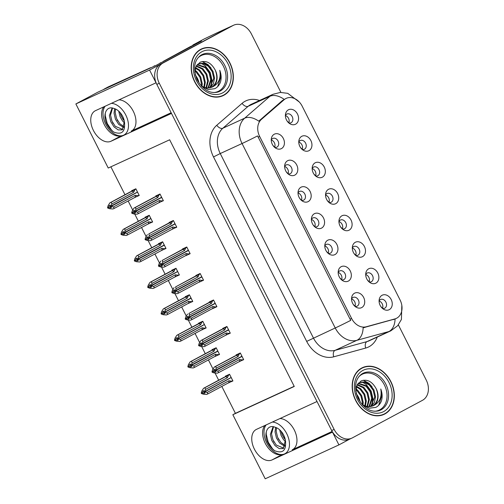 <?xml version="1.0" encoding="UTF-8"?>
<svg xmlns="http://www.w3.org/2000/svg" width="504" height="504" viewBox="0 0 504 504"><rect width="100%" height="100%" fill="white"/><g stroke="black" fill="none" stroke-linecap="round" stroke-linejoin="round"><path stroke-width="0.76" d="M279.959 418.559A17.155 10.804 61.8 0 1 294.292 429.994A17.155 10.804 61.8 0 1 292.559 449.637A17.155 10.804 61.8 0 1 292.194 449.82L332.155 431.437M171.146 112.738L131.204 131.116A17.155 10.804 -118.2 0 0 131.576 130.933A17.155 10.804 -118.2 0 0 133.302 111.29A17.155 10.804 -118.2 0 0 118.975 99.855M288.811 122.963A4.826 3.742 65.3 0 0 290.934 122.8A4.826 3.742 65.3 0 0 291.091 122.724A4.826 3.742 65.3 0 0 292.27 116.752A4.826 3.742 65.3 0 0 286.902 114.036A4.826 3.742 65.3 0 0 286.738 114.112A4.826 3.742 65.3 0 0 285.396 115.542M288.364 109.834A8.039 6.237 65.3 0 0 285.535 114.005A8.039 6.237 65.3 0 0 290.065 123.858A8.039 6.237 65.3 0 0 295.609 124.179A8.039 6.237 65.3 0 0 297.492 114.055A8.039 6.237 65.3 0 0 288.364 109.834M301.423 200.365A4.826 3.742 65.3 0 0 303.547 200.208A4.826 3.742 65.3 0 0 303.704 200.126A4.826 3.742 65.3 0 0 304.882 194.153A4.826 3.742 65.3 0 0 299.515 191.438A4.826 3.742 65.3 0 0 299.357 191.52A4.826 3.742 65.3 0 0 298.015 192.95M300.976 187.236A8.039 6.237 65.3 0 0 298.154 191.407A8.039 6.237 65.3 0 0 302.683 201.26A8.039 6.237 65.3 0 0 308.228 201.581A8.039 6.237 65.3 0 0 310.105 191.463A8.039 6.237 65.3 0 0 300.976 187.236M288.042 173.867A4.826 3.742 65.3 0 0 290.165 173.71A4.826 3.742 65.3 0 0 290.323 173.634A4.826 3.742 65.3 0 0 291.501 167.662A4.826 3.742 65.3 0 0 286.133 164.947A4.826 3.742 65.3 0 0 285.976 165.022A4.826 3.742 65.3 0 0 284.628 166.452M287.595 160.738A8.039 6.237 65.3 0 0 284.766 164.915A8.039 6.237 65.3 0 0 289.302 174.768A8.039 6.237 65.3 0 0 294.84 175.09A8.039 6.237 65.3 0 0 296.724 164.966A8.039 6.237 65.3 0 0 287.595 160.738M341.573 279.852A4.826 3.742 65.3 0 0 343.696 279.688A4.826 3.742 65.3 0 0 343.854 279.613A4.826 3.742 65.3 0 0 345.032 273.641A4.826 3.742 65.3 0 0 339.664 270.925A4.826 3.742 65.3 0 0 339.507 271.001A4.826 3.742 65.3 0 0 338.165 272.431M341.132 266.723A8.039 6.237 65.3 0 0 338.304 270.894A8.039 6.237 65.3 0 0 342.833 280.747A8.039 6.237 65.3 0 0 348.377 281.068A8.039 6.237 65.3 0 0 350.255 270.944A8.039 6.237 65.3 0 0 341.132 266.723M342.342 228.942A4.826 3.742 65.3 0 0 344.465 228.778A4.826 3.742 65.3 0 0 344.623 228.703A4.826 3.742 65.3 0 0 345.801 222.73A4.826 3.742 65.3 0 0 340.433 220.015A4.826 3.742 65.3 0 0 340.276 220.091A4.826 3.742 65.3 0 0 338.934 221.521M341.895 215.813A8.039 6.237 65.3 0 0 339.066 219.983A8.039 6.237 65.3 0 0 343.602 229.837A8.039 6.237 65.3 0 0 349.146 230.158A8.039 6.237 65.3 0 0 351.023 220.034A8.039 6.237 65.3 0 0 341.895 215.813M369.111 281.931A4.826 3.742 65.3 0 0 371.234 281.767A4.826 3.742 65.3 0 0 371.391 281.692A4.826 3.742 65.3 0 0 372.569 275.719A4.826 3.742 65.3 0 0 367.202 273.004A4.826 3.742 65.3 0 0 367.044 273.086A4.826 3.742 65.3 0 0 365.696 274.51M368.663 268.802A8.039 6.237 65.3 0 0 365.835 272.973A8.039 6.237 65.3 0 0 370.371 282.826A8.039 6.237 65.3 0 0 375.908 283.147A8.039 6.237 65.3 0 0 377.792 273.023A8.039 6.237 65.3 0 0 368.663 268.802M274.661 147.376A4.826 3.742 65.3 0 0 276.778 147.212A4.826 3.742 65.3 0 0 276.942 147.137A4.826 3.742 65.3 0 0 278.12 141.164A4.826 3.742 65.3 0 0 272.746 138.449A4.826 3.742 65.3 0 0 272.588 138.531A4.826 3.742 65.3 0 0 271.247 139.961M274.214 134.247A8.039 6.237 65.3 0 0 271.385 138.417A8.039 6.237 65.3 0 0 275.915 148.27A8.039 6.237 65.3 0 0 281.459 148.592A8.039 6.237 65.3 0 0 283.343 138.468A8.039 6.237 65.3 0 0 274.214 134.247M328.961 202.444A4.826 3.742 65.3 0 0 331.084 202.287A4.826 3.742 65.3 0 0 331.241 202.205A4.826 3.742 65.3 0 0 332.419 196.232A4.826 3.742 65.3 0 0 327.052 193.517A4.826 3.742 65.3 0 0 326.894 193.599A4.826 3.742 65.3 0 0 325.546 195.029M328.514 189.315A8.039 6.237 65.3 0 0 325.685 193.486A8.039 6.237 65.3 0 0 330.221 203.339A8.039 6.237 65.3 0 0 335.759 203.666A8.039 6.237 65.3 0 0 337.642 193.542A8.039 6.237 65.3 0 0 328.514 189.315M302.192 149.455A4.826 3.742 65.3 0 0 304.315 149.297A4.826 3.742 65.3 0 0 304.473 149.215A4.826 3.742 65.3 0 0 305.651 143.243A4.826 3.742 65.3 0 0 300.283 140.528A4.826 3.742 65.3 0 0 300.126 140.61A4.826 3.742 65.3 0 0 298.777 142.04M301.745 136.326A8.039 6.237 65.3 0 0 298.916 140.496A8.039 6.237 65.3 0 0 303.452 150.35A8.039 6.237 65.3 0 0 308.996 150.671A8.039 6.237 65.3 0 0 310.873 140.553A8.039 6.237 65.3 0 0 301.745 136.326M315.573 175.953A4.826 3.742 65.3 0 0 317.696 175.789A4.826 3.742 65.3 0 0 317.854 175.713A4.826 3.742 65.3 0 0 319.032 169.741A4.826 3.742 65.3 0 0 313.664 167.026A4.826 3.742 65.3 0 0 313.507 167.101A4.826 3.742 65.3 0 0 312.165 168.531M315.132 162.823A8.039 6.237 65.3 0 0 312.304 166.994A8.039 6.237 65.3 0 0 316.833 176.847A8.039 6.237 65.3 0 0 322.377 177.169A8.039 6.237 65.3 0 0 324.255 167.044A8.039 6.237 65.3 0 0 315.132 162.823M328.192 253.355A4.826 3.742 65.3 0 0 330.315 253.197A4.826 3.742 65.3 0 0 330.473 253.115A4.826 3.742 65.3 0 0 331.651 247.143A4.826 3.742 65.3 0 0 326.283 244.427A4.826 3.742 65.3 0 0 326.126 244.509A4.826 3.742 65.3 0 0 324.778 245.939M327.745 240.225A8.039 6.237 65.3 0 0 324.916 244.396A8.039 6.237 65.3 0 0 329.452 254.249A8.039 6.237 65.3 0 0 334.996 254.57A8.039 6.237 65.3 0 0 336.874 244.453A8.039 6.237 65.3 0 0 327.745 240.225M314.811 226.857A4.826 3.742 65.3 0 0 316.934 226.699A4.826 3.742 65.3 0 0 317.092 226.624A4.826 3.742 65.3 0 0 318.27 220.651A4.826 3.742 65.3 0 0 312.896 217.936A4.826 3.742 65.3 0 0 312.738 218.012A4.826 3.742 65.3 0 0 311.396 219.442M314.364 213.727A8.039 6.237 65.3 0 0 311.535 217.904A8.039 6.237 65.3 0 0 316.065 227.758A8.039 6.237 65.3 0 0 321.609 228.079A8.039 6.237 65.3 0 0 323.492 217.955A8.039 6.237 65.3 0 0 314.364 213.727M382.492 308.423A4.826 3.742 65.3 0 0 384.615 308.265A4.826 3.742 65.3 0 0 384.772 308.183A4.826 3.742 65.3 0 0 385.951 302.217A4.826 3.742 65.3 0 0 380.583 299.502A4.826 3.742 65.3 0 0 380.425 299.578A4.826 3.742 65.3 0 0 379.084 301.008M382.045 295.294A8.039 6.237 65.3 0 0 379.222 299.471A8.039 6.237 65.3 0 0 383.752 309.324A8.039 6.237 65.3 0 0 389.296 309.645A8.039 6.237 65.3 0 0 391.173 299.521A8.039 6.237 65.3 0 0 382.045 295.294M355.723 255.433A4.826 3.742 65.3 0 0 357.846 255.276A4.826 3.742 65.3 0 0 358.01 255.194A4.826 3.742 65.3 0 0 359.188 249.222A4.826 3.742 65.3 0 0 353.814 246.513A4.826 3.742 65.3 0 0 353.657 246.588A4.826 3.742 65.3 0 0 352.315 248.018M355.282 242.304A8.039 6.237 65.3 0 0 352.454 246.475A8.039 6.237 65.3 0 0 356.983 256.334A8.039 6.237 65.3 0 0 362.527 256.656A8.039 6.237 65.3 0 0 364.411 246.532A8.039 6.237 65.3 0 0 355.282 242.304M354.961 306.344A4.826 3.742 65.3 0 0 357.084 306.186A4.826 3.742 65.3 0 0 357.241 306.104A4.826 3.742 65.3 0 0 358.42 300.132A4.826 3.742 65.3 0 0 353.052 297.417A4.826 3.742 65.3 0 0 352.894 297.499A4.826 3.742 65.3 0 0 351.546 298.929M354.514 293.215A8.039 6.237 65.3 0 0 351.685 297.385A8.039 6.237 65.3 0 0 356.221 307.238A8.039 6.237 65.3 0 0 361.759 307.56A8.039 6.237 65.3 0 0 363.642 297.442A8.039 6.237 65.3 0 0 354.514 293.215M285.762 98.589A14.471 11.233 65.3 0 0 284.136 99.704L261.431 119.372A14.471 11.233 65.3 0 0 259.673 136.471L351.597 318.452A14.471 11.233 65.3 0 0 366.206 326.781L394.871 318.925A14.471 11.233 65.3 0 0 396.22 318.433A14.471 11.233 65.3 0 0 400.075 299.974L302.192 106.193A14.471 11.233 65.3 0 0 286.234 98.349A14.471 11.233 65.3 0 0 285.762 98.589M193.089 45.347L192.912 45.007L204.145 38.991L215.309 33.655A16.084 12.48 65.3 0 1 215.838 33.396L231.197 26.328A16.084 12.48 65.3 0 0 230.668 26.592L149.575 70.043L156.026 82.807L95.521 110.647A17.155 10.804 -118.2 0 0 95.149 110.83A17.155 10.804 -118.2 0 0 93.574 130.763A17.155 10.804 -118.2 0 0 110.981 141.252L171.486 113.419L317.01 401.512L256.511 429.345A17.155 10.804 -118.2 0 0 256.139 429.534A17.155 10.804 -118.2 0 0 254.564 449.467A17.155 10.804 -118.2 0 0 271.971 459.957L332.476 432.123L338.921 444.893L349.675 439.129M103.849 106.81A17.155 10.804 -118.2 0 0 105.015 126A17.155 10.804 -118.2 0 0 120.639 135.859M192.912 45.007L201.512 41.051L156.089 65.388L97.732 92.232L75.865 103.95L149.575 70.043M221.817 386.423L235.412 413.337L232.842 414.716L265.211 478.8L338.921 444.893M232.842 414.716L294.267 386.455L169.659 139.778L108.234 168.034L75.865 103.95M279.745 454.791L280.306 454.488M110.886 166.818L124.998 194.752M128.129 200.957L132.684 209.979M134.776 214.118L138.38 221.25M141.517 227.455L146.072 236.477M148.157 240.61L151.761 247.748M154.898 253.953L159.453 262.968M161.545 267.107L165.148 274.239M168.279 280.445L172.841 289.466M174.926 293.599L178.529 300.737M181.667 306.942L186.222 315.958M188.313 320.097L191.911 327.228M195.048 333.434L199.603 342.455M201.694 346.588L205.298 353.726M208.429 359.932L212.99 368.953M215.076 373.086L218.679 380.218M118.755 136.086L119.316 135.784M351.546 298.973A4.826 3.742 -114.7 0 1 354.923 306.312M352.315 248.062A4.826 3.742 -114.7 0 1 355.692 255.408M379.084 301.052A4.826 3.742 -114.7 0 1 382.46 308.398M311.396 219.486A4.826 3.742 -114.7 0 1 314.773 226.832M324.778 245.983A4.826 3.742 -114.7 0 1 328.161 253.323M312.165 168.575A4.826 3.742 -114.7 0 1 315.542 175.921M298.777 142.084A4.826 3.742 -114.7 0 1 302.161 149.43M325.546 195.073A4.826 3.742 -114.7 0 1 328.923 202.419M271.247 139.999A4.826 3.742 -114.7 0 1 274.623 147.344M365.696 274.554A4.826 3.742 -114.7 0 1 369.079 281.9M338.934 221.565A4.826 3.742 -114.7 0 1 342.31 228.911M338.165 272.475A4.826 3.742 -114.7 0 1 341.542 279.821M284.628 166.496A4.826 3.742 -114.7 0 1 288.011 173.842M298.015 192.994A4.826 3.742 -114.7 0 1 301.392 200.334M285.396 115.586A4.826 3.742 -114.7 0 1 288.773 122.932M235.412 413.337L294.185 386.297M135.992 189.057L134.933 189.624L133.718 192.219L111.781 203.975L111.233 205.96L110.004 206.527L110.395 205.109L109.166 205.676L108.776 207.094L107.547 207.654L107.749 208.051L108.977 207.484L110.326 207.969L111.554 207.402L110.206 206.917L111.434 206.35L113.324 207.031L135.261 195.281A3.648 2.293 61.8 0 1 134.896 197.335L139.236 195.483L135.853 188.786L131.557 190.764L131.727 191.104M149.373 215.554L148.315 216.121L147.099 218.717L125.162 230.467L124.62 232.457L123.392 233.018L123.776 231.601L122.548 232.168L122.163 233.585L120.935 234.152L121.13 234.543L122.359 233.976L123.713 234.461L124.942 233.9L123.587 233.415L124.816 232.848L126.712 233.528L148.642 221.779A3.648 2.293 61.8 0 1 148.283 223.833L152.624 221.981L149.241 215.284L144.938 217.262L145.114 217.602M176.142 268.544L175.083 269.111L173.867 271.706L151.931 283.456L151.383 285.447L150.154 286.014L150.545 284.59L149.316 285.157L148.926 286.574L147.697 287.141L147.899 287.532L149.127 286.965L150.476 287.456L151.704 286.889L150.356 286.404L151.584 285.837L153.481 286.518L175.411 274.768A3.648 2.293 61.8 0 1 175.046 276.822L179.386 274.97L176.009 268.273L171.707 270.251L171.877 270.591M188.414 303.326L192.774 301.461L189.391 294.764L185.088 296.743L185.264 297.089M201.795 329.818L206.155 327.959L202.772 321.262L198.475 323.24L198.645 323.581M215.183 356.315L219.536 354.451L216.159 347.76L211.856 349.738L212.026 350.078M162.761 242.046L161.696 242.613L160.48 245.209L138.55 256.964L138.002 258.949L136.773 259.516L137.164 258.098L135.935 258.665L135.544 260.083L134.316 260.644L134.511 261.041L135.74 260.474L137.094 260.959L138.323 260.392L136.968 259.906L138.197 259.346L140.093 260.026L162.03 248.27A3.648 2.293 61.8 0 1 161.664 250.324L166.005 248.472L162.622 241.775L158.325 243.753L158.495 244.1M228.564 382.807L232.924 380.948L229.541 374.251L225.244 376.23L225.414 376.57M159.018 202.564L163.372 200.705L159.995 194.008L155.692 195.987L155.862 196.327M172.399 229.062L176.759 227.203L173.376 220.506L169.073 222.484L169.249 222.825M203.37 279.884L199.225 282.171L203.528 280.192L200.145 273.496L195.842 275.474L196.018 275.814M216.752 306.382L212.606 308.662L216.909 306.684L213.526 299.987L209.229 301.965L209.399 302.312M225.931 335.04L230.29 333.182L226.907 326.485L222.611 328.463L222.781 328.803M189.989 253.392L185.844 255.673L190.14 253.695L186.757 246.998L182.461 248.976L182.631 249.316M239.318 361.538L243.678 359.673L240.295 352.976L235.992 354.955L236.168 355.301M243.545 359.421L239.375 361.651M190.014 253.436L185.844 255.673M230.164 332.924L225.994 335.16M216.777 306.426L212.606 308.662M203.396 279.934L199.225 282.171M176.627 226.945L172.456 229.181M163.246 200.447L159.075 202.684M232.791 380.69L228.621 382.927M165.873 248.214L161.708 250.45M219.41 354.199L215.239 356.429M206.029 327.701L201.858 329.937M192.641 301.209L188.471 303.44M179.26 274.712L175.09 276.948M152.492 221.722L148.321 223.959M139.11 195.224L134.94 197.461M281.629 454.558A17.155 10.804 61.8 0 1 266.005 444.704A17.155 10.804 61.8 0 1 264.839 425.515M200.668 49.354A25.729 19.965 65.3 0 0 194.38 81.201A25.729 19.965 65.3 0 0 223.014 95.684A25.729 19.965 65.3 0 0 223.858 95.269A25.729 19.965 65.3 0 0 230.145 63.416A25.729 19.965 65.3 0 0 201.512 48.938A25.729 19.965 65.3 0 0 200.668 49.354M361.658 368.059A25.729 19.965 65.3 0 0 355.37 399.905A25.729 19.965 65.3 0 0 384.004 414.389A25.729 19.965 65.3 0 0 384.848 413.973A25.729 19.965 65.3 0 0 391.136 382.12A25.729 19.965 65.3 0 0 362.496 367.636A25.729 19.965 65.3 0 0 361.658 368.059M351.597 318.452L350.066 319.158L350.759 320.361A18.761 0.554 153.2 0 1 335.236 327.978L242.059 143.52A21.439 16.638 -114.7 0 1 244.673 118.182A18.761 11.542 49.1 0 1 258.76 121.18L282.467 100.472L286.234 98.349M280.93 92.408L251.383 33.913A16.084 12.48 65.3 0 0 233.654 25.2L231.197 26.328A16.084 12.48 65.3 0 0 230.668 26.592L160.581 64.14A16.084 12.48 65.3 0 0 156.82 84.388L331.676 430.542A16.084 12.48 65.3 0 0 349.404 439.255L351.861 438.127A16.084 12.48 65.3 0 0 352.391 437.863L422.478 400.315A16.084 12.48 65.3 0 0 426.239 380.066L398.355 324.878M350.066 319.158L257.582 135.904A18.761 0.554 -26.8 0 1 242.059 143.52L220.254 153.55L313.425 338.008A21.439 16.638 65.3 0 0 335.072 350.349L367.019 341.592A21.439 16.638 65.3 0 0 369.01 340.868L390.814 330.838A21.439 16.638 -114.7 0 1 388.823 331.563L356.876 340.32A21.439 16.638 -114.7 0 1 335.236 327.978L306.684 341.391L213.513 156.933A26.8 20.796 -114.7 0 1 216.777 125.257L242.078 103.345A26.8 20.796 -114.7 0 1 259.535 100.491M395.073 318.944L363.132 327.802A18.761 11.737 74.7 0 1 356.876 340.32L335.072 350.349A5.361 3.352 -105.3 0 0 333.743 356.813A26.8 20.796 -114.7 0 1 306.684 341.391M233.654 25.2A16.084 12.48 65.3 0 0 233.125 25.465L163.038 63.013A16.084 12.48 65.3 0 0 159.277 83.261L334.133 429.414A16.084 12.48 65.3 0 0 351.861 438.127M382.75 414.899A25.729 19.965 65.3 0 0 384.054 414.074M362.773 367.813A25.729 19.965 65.3 0 0 361.292 368.26M221.76 96.195A25.729 19.965 65.3 0 0 223.064 95.369M201.783 49.108A25.729 19.965 65.3 0 0 200.308 49.556M355.011 306.117L353.323 304.511M351.559 299.408L351.672 300.416M240.427 353.247L239.368 353.814L238.153 356.41L216.216 368.166L215.674 370.15L214.446 370.717L214.836 369.3L213.608 369.867L213.412 371.675L214.767 372.16L215.888 371.555M242.556 357.456L241.907 356.467L215.819 370.446L217.766 371.228L218.799 372.532L217.388 373.18L214.08 372.922L212.184 372.242L211.989 371.845L213.217 371.284M243.52 359.371L242.462 359.938L239.696 359.472L217.766 371.228M242.462 359.938L218.799 372.532M235.059 355.893L214.294 367.057L215.706 366.408L216.216 368.166M214.294 367.057L212.531 369.86L211.989 371.845M215.674 370.15L241.813 356.278L241.397 355.163M239.368 353.814L215.706 366.408M215.869 370.547L214.641 371.108L215.996 371.593L214.767 372.16M239.337 361.526A3.648 2.293 -118.2 0 0 239.696 359.472M212.184 372.242L213.412 371.675M238.153 356.41A3.648 2.293 -118.2 0 0 236.244 355.408M215.725 370.251L214.446 370.717M241.907 356.467L215.819 370.446M380.86 306.589L382.549 308.196M379.21 302.501L379.096 301.487M229.679 374.522L228.614 375.089L227.398 377.685L205.468 389.435L204.971 391.526L231.059 377.546L230.643 376.431M204.971 391.526L203.742 392.093L204.082 390.575L202.854 391.136L202.463 392.553L201.235 393.12L201.43 393.511L202.658 392.95L204.013 393.435L205.134 392.83M204.92 391.425L203.692 391.992M204.013 393.435L205.241 392.868L203.837 392.282L205.065 391.715L207.012 392.496L208.045 393.8L206.634 394.449L203.326 394.191L201.43 393.511M203.887 392.383L205.115 391.816M203.837 392.282L229.925 378.302L205.065 391.715M231.153 377.735L231.802 378.731M228.614 375.089L204.958 387.677L205.468 389.435M227.398 377.685A3.648 2.293 -118.2 0 0 225.49 376.677M224.337 377.149L203.547 388.332L201.783 391.129L201.235 393.12M204.958 387.677L203.547 388.332M202.463 392.553L202.658 392.95M207.012 392.496L228.948 380.747A3.648 2.293 61.8 0 1 228.583 382.801L208.045 393.8M228.948 380.747L231.708 381.213L228.583 382.801M231.708 381.213L232.766 380.64M341.63 279.625L339.942 278.013M338.178 272.91L338.291 273.924M227.046 326.756L225.987 327.323L224.771 329.918L202.835 341.668L202.287 343.659L201.058 344.226L201.449 342.802L200.22 343.369L200.031 345.177L201.379 345.668L202.507 345.064M229.169 330.964L228.526 329.969L202.438 343.949L204.378 344.73L205.418 346.034L204.007 346.683L200.693 346.424L198.803 345.744L198.601 345.353L199.83 344.786M230.139 332.873L229.074 333.446L226.315 332.98L204.378 344.73M229.074 333.446L205.418 346.034M221.678 329.396L200.913 340.559L202.325 339.91L202.835 341.668M200.913 340.559L199.149 343.363L198.601 345.353M202.287 343.659L228.432 329.78L228.01 328.665M225.987 327.323L202.325 339.91M202.488 344.049L201.26 344.616L202.608 345.101L201.379 345.668M225.95 335.034A3.648 2.293 -118.2 0 0 226.315 332.98M198.803 345.744L200.031 345.177M224.771 329.918A3.648 2.293 -118.2 0 0 222.856 328.91M202.337 343.76L201.058 344.226M228.526 329.969L202.438 343.949M328.249 253.128L326.56 251.521M324.796 246.418L324.904 247.426M213.664 300.258L212.6 300.825L211.384 303.421L189.454 315.176L188.906 317.161L187.677 317.728L188.068 316.31L186.839 316.877L186.644 318.685L187.998 319.171L189.12 318.566M215.788 304.466L215.145 303.477L189.05 317.457L190.997 318.238L192.03 319.536L190.619 320.191L187.312 319.933L185.415 319.252L185.22 318.856L186.448 318.295M215.693 306.949L212.934 306.482L190.997 318.238M212.934 306.482A3.648 2.293 -118.2 0 1 212.568 308.536L192.03 319.536M212.6 300.825L188.943 313.419L208.322 302.885M187.532 314.068L185.768 316.871L185.22 318.856M188.906 317.161L215.044 303.282L214.628 302.173M189.101 317.558L187.872 318.118L189.227 318.604L187.998 319.171M185.415 319.252L186.644 318.685M188.943 313.419L189.454 315.176M211.384 303.421A3.648 2.293 -118.2 0 0 209.475 302.413M188.956 317.262L187.677 317.728M215.145 303.477L189.05 317.457M314.861 226.63L313.173 225.023M311.409 219.92L311.522 220.935M200.277 273.767L199.219 274.334L198.003 276.929L176.066 288.679L175.524 290.669L174.296 291.23L174.68 289.813L173.452 290.38L173.263 292.188L174.611 292.673L175.738 292.074M202.406 277.975L201.757 276.979L175.669 290.959L177.616 291.74L178.649 293.044L177.238 293.693L173.93 293.435L172.034 292.755L171.839 292.364L173.067 291.797M202.312 280.451L199.546 279.991L177.616 291.74M199.546 279.991A3.648 2.293 -118.2 0 1 199.181 282.045L178.649 293.044M199.219 274.334L175.556 286.921L194.941 276.394M174.145 287.57L172.381 290.373L171.839 292.364M175.524 290.669L201.663 276.791L201.247 275.675M175.72 291.06L174.491 291.627L175.839 292.112L174.611 292.673M172.034 292.755L173.263 292.188M175.556 286.921L176.066 288.679M198.003 276.929A3.648 2.293 -118.2 0 0 196.094 275.921M175.575 290.77L174.296 291.23M201.757 276.979L175.669 290.959M367.479 280.098L369.161 281.704M365.822 276.009L365.709 274.995M216.292 348.025L215.233 348.592L214.017 351.187L192.081 362.943L191.533 364.928L217.678 351.055L217.262 349.94M191.589 365.028L190.361 365.595L190.695 364.077L189.466 364.644L189.076 366.061L187.847 366.629L188.049 367.019L189.277 366.452L190.625 366.937L191.753 366.332M191.533 364.928L190.304 365.495M190.625 366.937L191.854 366.37L190.455 365.784L191.684 365.224L193.631 366.005L194.664 367.309L193.252 367.958L189.945 367.7L188.049 367.019M190.506 365.885L191.734 365.324M190.455 365.784L217.772 351.244L191.684 365.224M217.772 351.244L218.421 352.233M215.233 348.592L191.57 361.185L192.081 362.943M214.017 351.187A3.648 2.293 -118.2 0 0 212.108 350.185M187.847 366.629L188.395 364.638L190.159 361.834L210.924 350.671M191.57 361.185L190.159 361.834M189.076 366.061L189.277 366.452M193.631 366.005L215.561 354.249A3.648 2.293 61.8 0 1 215.195 356.303L194.664 367.309M215.561 354.249L218.327 354.715L215.195 356.303M218.327 354.715L219.385 354.148M354.091 253.6L355.78 255.207M352.441 249.512L352.327 248.497M202.91 321.533L201.846 322.1L200.63 324.696L178.7 336.445L178.202 338.537L204.29 324.557L203.874 323.442M178.202 338.537L176.973 339.104L177.314 337.579L176.085 338.146L175.694 339.564L174.466 340.131L174.667 340.521L175.896 339.961L177.244 340.446L178.372 339.841M178.151 338.436L176.923 339.003M177.244 340.446L178.473 339.879L177.074 339.293L178.303 338.726L180.243 339.507L181.282 340.811L179.871 341.46L176.558 341.202L174.667 340.521M177.124 339.394L178.353 338.827M177.074 339.293L203.162 325.313L178.303 338.726M204.391 324.746L205.034 325.741M201.846 322.1L178.189 334.688L178.7 336.445M200.63 324.696A3.648 2.293 -118.2 0 0 198.721 323.688M202.816 321.344L197.543 324.173L202.816 321.35M174.466 340.131L175.014 338.14L176.778 335.336L197.543 324.173M178.189 334.688L176.778 335.336M175.694 339.564L175.896 339.961M180.243 339.507L202.18 327.757A3.648 2.293 61.8 0 1 201.814 329.811L181.282 340.811M202.18 327.757L204.939 328.224L201.814 329.811M204.939 328.224L206.004 327.65M340.71 227.109L342.399 228.709M339.06 223.02L338.946 222.006M189.523 295.035L188.464 295.602L187.249 298.198L165.312 309.954L164.821 312.039L190.909 298.066L190.493 296.951M164.821 312.039L163.592 312.606L163.932 311.088L162.704 311.655L162.313 313.072L161.085 313.633L161.28 314.03L162.508 313.463L163.863 313.948L164.984 313.343M164.77 311.938L163.542 312.505M163.863 313.948L165.091 313.381L163.687 312.795L164.915 312.234L166.862 313.016L167.895 314.32L166.484 314.969L163.176 314.71L161.28 314.03M163.737 312.896L164.966 312.335M163.687 312.795L191.003 298.255L164.915 312.234M191.003 298.255L191.652 299.244M188.464 295.602L164.802 308.196L165.312 309.954M187.249 298.198A3.648 2.293 -118.2 0 0 185.34 297.196M161.085 313.633L161.627 311.648L163.391 308.845L184.155 297.681M164.802 308.196L163.391 308.845M162.313 313.072L162.508 313.463M166.862 313.016L188.792 301.26A3.648 2.293 61.8 0 1 188.433 303.313L167.895 314.32M188.792 301.26L191.558 301.726L188.433 303.313M191.558 301.726L192.616 301.159M327.329 200.611L329.011 202.217M325.672 196.522L325.559 195.508M151.383 285.447L177.528 271.568L177.106 270.453M151.433 285.548L150.154 286.014M150.356 286.404L151.584 285.837M150.305 286.303L176.394 272.324L151.534 285.737M177.622 271.757L178.271 272.752M175.083 269.111L151.421 281.698L151.931 283.456M173.867 271.706A3.648 2.293 -118.2 0 0 171.952 270.698M147.697 287.141L148.245 285.151L150.009 282.347L170.774 271.183M151.421 281.698L150.009 282.347M148.926 286.574L149.127 286.965M153.481 286.518L154.514 287.822L153.103 288.471L149.795 288.212L147.899 287.532M175.411 274.768L178.17 275.234L154.514 287.822M178.17 275.234L179.235 274.661M150.476 287.456L151.603 286.852M105.147 106.212A17.476 11.006 -118.2 0 0 105.733 124.211A17.476 11.006 -118.2 0 0 123.997 135.003A17.476 11.006 -118.2 0 0 125.761 114.994A17.476 11.006 -118.2 0 0 111.371 103.352M118.679 111.113L120.097 116.745L122.39 120.746L124.664 123.159M124.312 121.08L121.231 116.128L120.097 112.543M122.812 129.496L115.221 126.296L111.951 121.111L110.54 115.07L112.568 108.039M124.4 121.596C125.521 131.758 121.924 135.23 113.608 132.004C110.483 129.774 108.007 126.674 106.193 122.711C102.677 113.967 106.81 105.311 114.043 108.524A12.115 7.629 -118.2 0 1 122.686 116.411A12.115 7.629 -118.2 0 1 124.4 121.596L122.258 129.856L118.207 129.912L114.062 126.92L110.785 121.735L109.374 115.693L112.121 107.95M124.438 126.932L119.883 123.795L116.613 118.61L115.202 112.575L115.504 109.022M124.135 127.764L118.717 124.419L115.448 119.234L114.036 113.198L114.628 108.688M150.665 67.883A10.723 6.754 61.8 0 1 150.57 67.7L104.624 88.836A10.723 6.754 -118.2 0 0 104.391 88.95A10.723 6.754 -118.2 0 0 103.509 89.573M150.57 67.7L108.291 86.871A10.723 6.754 -118.2 0 0 108.064 86.984L104.391 88.95M154.237 65.728A10.723 6.754 -118.2 0 0 154.451 66.137M163.397 61.469A10.723 8.322 65.3 0 0 163.315 61.33L193.404 45.209A10.723 8.322 -114.7 0 1 193.757 45.039A10.723 8.322 -114.7 0 1 194.746 44.673M193.757 45.039L190.688 46.45A10.723 8.322 65.3 0 0 190.336 46.626L163.315 61.33M160.423 63.063A10.723 8.322 65.3 0 0 160.247 62.748M113.608 132.004L111.605 130.183L107.22 123.486L105.26 115.668L105.279 113.098M113.091 123.392L112.405 122.113M117.753 120.897L117.067 119.612M123.184 119.656L120.796 115.013M266.137 424.916A17.476 11.006 -118.2 0 0 266.723 442.909A17.476 11.006 -118.2 0 0 284.987 453.707A17.476 11.006 -118.2 0 0 286.751 433.698A17.476 11.006 -118.2 0 0 272.362 422.056M279.663 429.811L281.087 435.45L283.38 439.45L285.655 441.863M285.296 439.784L282.221 434.832L281.081 431.248M283.802 448.201L276.211 444.994L272.941 439.816L271.53 433.774L273.552 426.737M285.39 440.301C286.505 450.463 282.908 453.934 274.598 450.708C271.467 448.472 268.997 445.379 267.183 441.416C263.661 432.671 267.794 424.015 275.033 427.228A12.115 7.629 -118.2 0 1 283.676 435.109A12.115 7.629 -118.2 0 1 285.39 440.301L283.248 448.56L279.197 448.617L275.045 445.624L271.776 440.439L270.364 434.398L273.105 426.655M285.422 445.637L280.873 442.499L277.603 437.315L276.192 431.273L276.494 427.726M285.119 446.468L279.707 443.123L276.438 437.938L275.026 431.903L275.619 427.392M274.598 450.708L272.595 448.888L268.21 442.191L266.251 434.372L266.269 431.802M274.082 442.096L273.395 440.811M278.737 439.601L278.05 438.316M284.174 438.36L281.786 433.711M197.788 58.092A19.832 15.391 -114.7 0 1 200.869 55.749A19.832 15.391 -114.7 0 1 223.385 66.169A19.832 15.391 -114.7 0 1 218.742 91.136A19.832 15.391 -114.7 0 1 213.639 92.553M201.575 86.335L208.215 89.523L214.767 88.691C217.325 87.425 219.19 85.321 220.368 82.379C221.565 78.567 221.369 74.535 219.788 70.295C221.124 78.517 218.585 84.118 212.159 87.091A13.4 10.401 65.3 0 0 215.296 70.22C211.283 62.83 206.249 60.152 200.183 62.2L196.188 66.15L194.796 72.387M200.787 49.594A25.465 19.757 -114.7 0 1 201.619 49.178A25.465 19.757 -114.7 0 1 229.956 63.51A25.465 19.757 -114.7 0 1 223.738 95.029A25.465 19.757 -114.7 0 1 222.907 95.439A25.465 19.757 -114.7 0 1 194.569 81.112A25.465 19.757 -114.7 0 1 200.787 49.594M199.004 50.381A25.465 19.757 -114.7 0 1 199.162 50.312L201.619 49.178M212.159 87.091L206.583 88.074L201.304 86.045M196.68 65.318L198.96 63.68L203.95 63.202L208.996 65.841L212.99 71.278L214.528 78.038L213.419 83.714L210.092 87.879M215.296 70.22C218.163 77.893 216.859 83.633 211.39 87.444L211.308 87.488M194.928 70.188L196.711 71.492L200.705 76.929L202.243 83.689L202.016 86.493M194.84 70.988L195.943 71.845L199.937 77.288L201.474 84.042L201.361 86.083M195.533 67.649L199.786 70.081L203.773 75.518L205.311 82.272L204.366 87.57M195.35 68.204L199.017 70.434L203.011 75.871L204.542 82.624L203.811 87.362M196.358 65.835L202.854 68.67L206.848 74.107L208.385 80.861L206.451 88.061M196.144 66.232L202.085 69.023L206.079 74.46L207.617 81.213L205.953 87.98M197.505 64.562L205.928 67.259L209.916 72.696L211.453 79.449L208.354 88.137M197.171 64.846L205.159 67.612L209.154 73.049L210.685 79.802L207.894 88.15M197.776 64.241L198.96 63.68M198.582 63.863L203.414 63.611L208.228 66.194L212.222 71.631L213.759 78.391L209.67 87.973M195.218 74.504L198.872 82.228A13.4 10.401 -114.7 0 0 195.407 75.247M222.907 95.439L220.45 96.573A25.465 19.757 -114.7 0 1 220.286 96.642M219.788 70.295L220.928 76.551L217.665 86.612M202.268 61.532L207.95 64.6L211.063 68.046M211.082 76.224L211.718 80.791L210.672 87.06M201.304 63.353L205.267 65.835L210.181 72.425L212.102 80.615L211.226 86.423M358.779 376.797A19.832 15.391 -114.7 0 1 361.853 374.447A19.832 15.391 -114.7 0 1 384.369 384.867A19.832 15.391 -114.7 0 1 379.733 409.84A19.832 15.391 -114.7 0 1 374.63 411.258M362.559 405.04L369.205 408.227L375.757 407.396C378.309 406.13 380.18 404.025 381.358 401.083C382.555 397.272 382.36 393.24 380.778 389C382.114 397.221 379.569 402.816 373.149 405.796A13.4 10.401 65.3 0 0 376.28 388.924C372.273 381.534 367.24 378.857 361.173 380.904L357.179 384.848L355.786 391.085M361.777 368.298A25.465 19.757 -114.7 0 1 362.609 367.882A25.465 19.757 -114.7 0 1 390.946 382.215A25.465 19.757 -114.7 0 1 384.728 413.734A25.465 19.757 -114.7 0 1 383.891 414.143A25.465 19.757 -114.7 0 1 355.553 399.817A25.465 19.757 -114.7 0 1 361.777 368.298M359.995 369.086A25.465 19.757 -114.7 0 1 360.152 369.01L362.609 367.882M373.149 405.796L367.574 406.778L362.288 404.75M357.67 384.016L359.951 382.379L364.934 381.906L369.986 384.546L373.981 389.983L375.511 396.736L374.409 402.419L371.083 406.583M376.28 388.924C379.153 396.598 377.849 402.337 372.38 406.148L372.299 406.192M355.919 388.893L357.701 390.197L361.696 395.634L363.226 402.387L363 405.197M355.83 389.693L356.933 390.55L360.927 395.986L362.458 402.746L362.351 404.788M356.523 386.354L360.769 388.786L364.764 394.223L366.301 400.976L365.356 406.274M356.341 386.908L360.007 389.138L363.995 394.575L365.532 401.329L364.795 406.066M357.349 384.539L363.844 387.374L367.838 392.811L369.369 399.565L367.441 406.76M357.134 384.936L363.075 387.727L367.07 393.164L368.6 399.918L366.944 406.684M358.495 383.267L366.912 385.957L370.906 391.4L372.443 398.154L369.337 406.841M358.161 383.544L366.15 386.316L370.138 391.753L371.675 398.506L368.884 406.854M358.766 382.946L359.951 382.379M359.572 382.567L364.405 382.316L369.218 384.899L373.212 390.335L374.743 397.089L370.661 406.678M356.202 393.208L359.856 400.932A13.4 10.401 -114.7 0 0 356.397 393.952M383.891 414.143L381.434 415.277A25.465 19.757 -114.7 0 1 381.276 415.346M380.778 389L381.919 395.256L378.649 405.317M363.258 380.236L368.941 383.305L372.053 386.751M372.072 394.928L372.708 399.496L371.662 405.764M362.294 382.057L366.251 384.539L371.164 391.129L373.086 399.319L372.21 405.128M301.48 200.138L299.792 198.532M298.028 193.429L298.141 194.437M186.896 247.269L185.831 247.836L184.615 250.431L162.685 262.187L162.137 264.172L160.908 264.739L161.299 263.321L160.07 263.888L159.881 265.696L161.23 266.181L162.357 265.577M189.019 251.477L188.376 250.488L162.288 264.468L164.228 265.243L165.268 266.547L163.857 267.196L160.543 266.944L158.653 266.263L158.451 265.866L159.68 265.306M188.924 253.959L186.165 253.493L164.228 265.243M186.165 253.493A3.648 2.293 -118.2 0 1 185.8 255.547L165.268 266.547M185.831 247.836L162.175 260.429L181.56 249.896M160.763 261.078L158.999 263.882L158.451 265.866M162.137 264.172L188.276 250.293L187.86 249.184M162.338 264.562L161.11 265.129L162.458 265.614L161.23 266.181M158.653 266.263L159.881 265.696M162.175 260.429L162.685 262.187M184.615 250.431A3.648 2.293 -118.2 0 0 182.706 249.423M162.187 264.272L160.908 264.739M188.376 250.488L162.288 264.468M288.093 173.641L286.404 172.034M284.64 166.931L284.754 167.945M173.515 220.771L172.45 221.344L171.234 223.94L149.304 235.689L148.756 237.68L147.527 238.241L147.918 236.823L146.689 237.39L146.494 239.198L147.848 239.683L148.97 239.085M175.638 224.979L174.989 223.99L148.9 237.97L150.847 238.751L151.88 240.055L150.469 240.704L147.162 240.446L145.265 239.765L145.07 239.375L146.299 238.808M176.602 226.894L175.543 227.462L172.784 227.002L150.847 238.751M175.543 227.462L151.88 240.055M172.45 221.344L148.793 233.932L168.172 223.398M147.376 234.581L145.618 237.384L145.07 239.375M148.756 237.68L174.894 223.801L174.478 222.686M148.951 238.071L147.722 238.638L149.077 239.123L147.848 239.683M172.418 229.055A3.648 2.293 -118.2 0 0 172.784 227.002M145.265 239.765L146.494 239.198M148.793 233.932L149.304 235.689M171.234 223.94A3.648 2.293 -118.2 0 0 169.325 222.932M148.806 237.781L147.527 238.241M174.989 223.99L148.9 237.97M274.712 147.149L273.023 145.536M271.259 140.44L271.373 141.448M160.127 194.279L159.069 194.846L157.853 197.442L135.916 209.198L135.368 211.182L134.14 211.749L134.53 210.332L133.302 210.893L133.113 212.707L134.461 213.192L135.589 212.587M162.257 198.488L161.608 197.499L135.519 211.472L137.466 212.253L138.499 213.557L137.088 214.206L133.78 213.954L131.884 213.274L131.683 212.877L132.911 212.316M163.22 200.403L162.162 200.97L159.396 200.504L137.466 212.253M162.162 200.97L138.499 213.557M154.76 196.919L133.995 208.089L135.406 207.44L135.916 209.198M133.995 208.089L132.231 210.893L131.683 212.877M135.368 211.182L161.513 197.303L161.097 196.195M159.069 194.846L135.406 207.44M135.57 211.573L134.341 212.14L135.689 212.625L134.461 213.192M159.031 202.558A3.648 2.293 -118.2 0 0 159.396 200.504M131.884 213.274L133.113 212.707M157.853 197.442A3.648 2.293 -118.2 0 0 155.944 196.434M135.425 211.283L134.14 211.749M161.608 197.499L135.519 211.472M313.942 174.119L315.63 175.72M312.291 170.031L312.178 169.016M138.002 258.949L164.14 245.07L163.724 243.961M138.052 259.05L136.773 259.516M136.968 259.906L138.197 259.346M136.918 259.806L164.241 245.265L138.146 259.245M164.241 245.265L164.884 246.254M161.696 242.613L138.039 255.207L138.55 256.964M160.48 245.209A3.648 2.293 -118.2 0 0 158.571 244.201M157.418 244.673L136.628 255.856L134.864 258.659L134.316 260.644M138.039 255.207L136.628 255.856M135.544 260.083L135.74 260.474M140.093 260.026L141.133 261.324L139.715 261.979L136.408 261.721L134.511 261.041M162.03 248.27L164.789 248.737L141.133 261.324M164.789 248.737L165.854 248.17M137.094 260.959L138.216 260.354M300.56 147.622L302.249 149.228M298.91 143.533L298.796 142.519M124.62 232.457L150.759 218.578L150.343 217.463M124.671 232.558L123.392 233.018M123.587 233.415L124.816 232.848M123.537 233.314L149.625 219.334L124.765 232.747M150.853 218.768L151.502 219.763M148.315 216.121L124.652 228.709L125.162 230.467M147.099 218.717A3.648 2.293 -118.2 0 0 145.19 217.709M144.037 218.182L123.241 229.358L121.477 232.161L120.935 234.152M124.652 228.709L123.241 229.358M122.163 233.585L122.359 233.976M126.712 233.528L127.745 234.833L126.334 235.481L123.026 235.223L121.13 234.543M148.642 221.779L151.408 222.239L127.745 234.833M151.408 222.239L152.466 221.672M123.713 234.461L124.835 233.862M287.179 121.13L288.861 122.73M285.522 117.041L285.409 116.027M111.233 205.96L137.378 192.081L136.956 190.972M111.283 206.06L110.004 206.527M110.206 206.917L111.434 206.35M110.156 206.816L136.244 192.837L111.384 206.256M137.472 192.276L138.115 193.265M134.933 189.624L111.271 202.217L111.781 203.975M133.718 192.219A3.648 2.293 -118.2 0 0 131.802 191.211M107.547 207.654L108.095 205.67L109.859 202.866L130.624 191.703M111.271 202.217L109.859 202.866M108.776 207.094L108.977 207.484M113.324 207.031L114.364 208.335L112.953 208.984L109.639 208.732L107.749 208.051M135.261 195.281L138.02 195.747L114.364 208.335M138.02 195.747L139.085 195.18M110.326 207.969L111.453 207.364M292.194 449.82L292.918 449.429M131.204 131.116L131.935 130.725M284.136 99.704L282.467 100.472M121.092 135.834L110.981 141.252M215.309 33.655L233.125 25.465M366.206 326.781L364.531 327.55M394.871 318.925L393.202 319.693M261.431 119.372L259.762 120.141M259.673 136.471L258.142 137.176M282.082 454.539L271.971 459.957M377.276 337.063A26.8 20.796 -114.7 0 1 369.054 346.714A26.8 20.796 -114.7 0 1 365.69 348.056L333.743 356.813M216.777 125.257A5.361 3.295 -130.9 0 0 222.863 128.218L244.673 118.182L269.968 96.27A21.439 16.638 -114.7 0 1 272.374 94.613A21.439 16.638 -114.7 0 1 273.073 94.267L251.269 104.297A21.439 16.638 65.3 0 0 250.564 104.649A21.439 16.638 65.3 0 0 248.163 106.3L222.863 128.218A21.439 16.638 65.3 0 0 220.254 153.55L213.513 156.933M284.143 99.332A18.761 11.542 49.1 0 0 269.968 96.27L248.163 106.3A5.361 3.295 -130.9 0 1 242.078 103.345M395.073 318.956A18.761 11.737 74.7 0 1 388.823 331.563L367.019 341.592A5.361 3.352 -105.3 0 0 365.69 348.056M163.038 63.013L160.581 64.14M159.277 83.261L156.82 84.388M334.133 429.414L331.676 430.542M208.297 302.904L213.57 300.075L208.309 302.891M194.909 276.406L200.189 273.577L194.928 276.4M124.627 122.863A12.115 7.629 61.8 0 1 122.39 120.746M190.336 46.626L193.404 45.209M104.624 88.836L108.291 86.871M285.617 441.567A12.115 7.629 61.8 0 1 283.38 439.45M220.065 91.13A20.381 15.819 -114.7 0 1 217.539 92.144C209.658 93.82 202.803 89.611 196.982 79.525C192.938 68.424 194.153 60.385 200.636 55.396A20.381 15.819 -114.7 0 1 201.694 54.76A20.381 15.819 -114.7 0 1 224.834 65.47A20.381 15.819 -114.7 0 1 220.065 91.13M201.877 51.748A23.052 17.886 -114.7 0 1 228.041 63.857A23.052 17.886 -114.7 0 1 222.648 92.875A23.052 17.886 -114.7 0 1 196.484 80.766A23.052 17.886 -114.7 0 1 201.877 51.748M381.055 409.834A20.381 15.819 -114.7 0 1 378.529 410.848C370.642 412.524 363.787 408.316 357.972 398.223C353.921 387.129 355.144 379.09 361.626 374.1A20.381 15.819 -114.7 0 1 362.685 373.464A20.381 15.819 -114.7 0 1 385.825 384.174A20.381 15.819 -114.7 0 1 381.055 409.834M362.861 370.446A23.052 17.886 -114.7 0 1 389.031 382.561A23.052 17.886 -114.7 0 1 383.639 411.579A23.052 17.886 -114.7 0 1 357.475 399.47A23.052 17.886 -114.7 0 1 362.861 370.446M181.528 249.915L186.801 247.086L181.547 249.902M168.141 223.417L173.42 220.588L168.16 223.404M396.22 318.433L394.556 319.196M390.814 330.838L397.662 325.716L401.417 319.46L401.827 305.348M299.269 101.997L287.74 93.328L280.337 92.44L273.073 94.267"/></g></svg>
